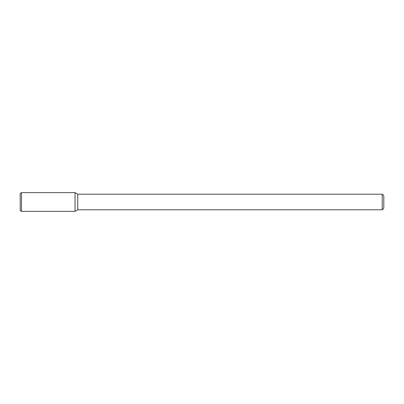 <?xml version="1.0" encoding="UTF-8"?>
<svg xmlns="http://www.w3.org/2000/svg" width="404" height="404" viewBox="0 0 404 404"><rect width="100%" height="100%" fill="white"/><g stroke="black" fill="none" stroke-linecap="round" stroke-linejoin="round"><path stroke-width="0.61" d="M382.24 194.208L382.24 209.792L383.8 208.232L383.8 195.768L382.24 194.208L77.765 194.208L75.033 192.627L21.498 192.627L21.498 211.373L75.033 211.373L75.033 192.627L75.033 211.373L77.765 209.792L77.765 194.208M382.24 209.792L77.765 209.792M21.498 192.627L20.2 193.38L20.2 210.62L21.498 211.373"/></g></svg>
